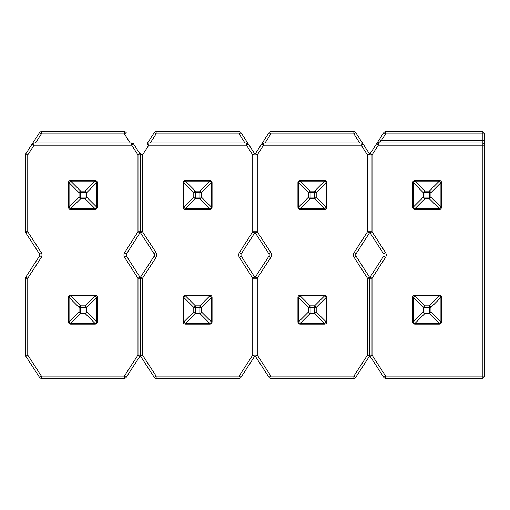 <?xml version="1.0" encoding="UTF-8"?>
<svg xmlns="http://www.w3.org/2000/svg" width="510" height="510" viewBox="0 0 510 510"><rect width="100%" height="100%" fill="white"/><g stroke="black" fill="none" stroke-linecap="round" stroke-linejoin="round"><path stroke-width="0.76" d="M484.5 140.703L482.243 140.703L482.243 142.959A2.257 2.257 0 0 1 484.5 145.222A2.257 2.257 0 0 0 482.243 142.959L378.312 142.959L381.244 140.703L482.243 140.703L482.243 133.926L385.643 133.926L381.244 140.703L379.351 139.472L383.75 132.696A2.257 2.257 0 0 1 385.643 131.669L482.243 131.669A2.257 2.257 0 0 1 484.5 133.926L484.5 376.074A2.257 2.257 0 0 1 482.243 378.331L385.643 378.331A2.257 2.257 0 0 1 383.75 377.304L370.113 356.305A2.257 2.257 0 0 1 369.75 355.075L369.75 278.256A2.257 2.257 0 0 1 370.113 277.026L383.622 256.23A2.257 2.257 0 0 0 383.622 253.77L370.113 232.974A2.257 2.257 0 0 1 369.75 231.744L369.75 231.75A2.257 2.257 0 0 1 369.393 232.968L356.076 253.782L369.393 232.968L367.493 231.75L367.493 154.925L361.188 145.222L263.562 145.222L257.257 154.925L257.257 231.744L270.765 252.539A4.52 4.52 0 0 1 270.765 257.461L257.257 278.256L257.257 355.075L270.893 376.074L353.857 376.074L367.493 355.075L367.493 278.25L354.169 257.435L356.076 256.218L369.393 277.032L356.076 256.218A2.257 2.257 0 0 1 356.076 253.782L354.169 252.565A4.52 4.52 0 0 0 354.169 257.435M379.351 139.472L376.418 143.992L378.312 145.222L372.007 154.925L372.007 231.744L385.515 252.539L383.622 253.77A2.257 2.257 0 0 1 383.622 256.23L385.515 257.461A4.52 4.52 0 0 0 385.515 252.539M270.765 257.461L268.872 256.23A2.257 2.257 0 0 0 268.872 253.77L255.363 232.974A2.257 2.257 0 0 1 255 231.744L255 154.925A2.257 2.257 0 0 1 255.363 153.695L268.999 132.696A2.257 2.257 0 0 1 270.893 131.669L353.857 131.669A2.257 2.257 0 0 1 355.75 132.696L369.387 153.695A2.257 2.257 0 0 1 369.75 154.925A2.257 2.257 0 0 1 370.113 153.695L376.418 143.992A2.257 2.257 0 0 1 378.312 142.959L378.312 145.222L482.243 145.222L482.243 376.074L385.643 376.074L383.75 377.304A2.257 2.257 0 0 0 385.643 378.331A2.257 2.257 0 0 1 383.75 377.304A2.257 2.257 0 0 0 385.643 378.331L385.643 376.074L372.007 355.075L369.75 355.075A2.257 2.257 0 0 1 369.387 356.305L355.75 377.304A2.257 2.257 0 0 1 353.857 378.331L270.893 378.331L353.857 378.331L270.893 378.331L270.893 376.074L268.999 377.304L255.363 356.305A2.257 2.257 0 0 1 255 355.075L255 278.256A2.257 2.257 0 0 1 255.363 277.026L268.872 256.23L255.363 277.026L257.257 278.256L255 278.256M441.583 297.464L441.583 321.861L440.92 321.861L440.92 297.464A2.257 1.307 -135 0 0 439.32 295.87L414.93 295.87A2.257 1.307 135 0 0 413.329 297.464L413.329 321.861A2.257 1.307 45 0 0 414.93 323.461L439.32 323.461A2.257 1.307 -45 0 0 440.92 321.861L430.95 311.89L429.35 311.89L429.35 307.441L424.9 307.441L424.9 311.89L429.35 311.89L429.35 313.491A2.257 1.307 -45 0 0 430.95 311.89L430.95 307.441A2.257 1.307 -135 0 0 429.35 305.841L439.32 295.87L439.32 295.207L414.93 295.207A2.257 2.257 0 0 0 412.666 297.464L412.666 321.861A2.257 2.257 0 0 0 414.93 324.124L414.93 323.461L424.9 313.491A2.257 1.307 45 0 1 423.3 311.89L423.3 307.441L413.329 297.464L412.666 297.464A2.257 2.257 0 0 1 414.93 295.207L414.93 295.87L424.9 305.841A2.257 1.307 135 0 0 423.3 307.441L424.9 307.441L424.9 305.841L429.35 305.841L429.35 307.441L430.95 307.441L440.92 297.464L441.583 297.464A2.257 2.257 0 0 0 439.32 295.207A2.257 2.257 0 0 1 441.583 297.464M439.32 324.124L414.93 324.124A2.257 2.257 0 0 1 412.666 321.861L413.329 321.861L423.3 311.89L424.9 311.89L424.9 313.491L429.35 313.491L439.32 323.461L439.32 324.124A2.257 2.257 0 0 0 441.583 321.861A2.257 2.257 0 0 1 439.32 324.124M441.583 182.714L441.583 207.111L440.92 207.111L440.92 182.714A2.257 1.307 -135 0 0 439.32 181.12L414.93 181.12A2.257 1.307 135 0 0 413.329 182.714L413.329 207.111A2.257 1.307 45 0 0 414.93 208.711L439.32 208.711A2.257 1.307 -45 0 0 440.92 207.111L430.95 197.141L429.35 197.141L429.35 192.691L424.9 192.691L424.9 197.141L429.35 197.141L429.35 198.741A2.257 1.307 -45 0 0 430.95 197.141L430.95 192.691A2.257 1.307 -135 0 0 429.35 191.091L439.32 181.12L439.32 180.457L414.93 180.457A2.257 2.257 0 0 0 412.666 182.714L412.666 207.111A2.257 2.257 0 0 0 414.93 209.374L414.93 208.711L424.9 198.741A2.257 1.307 45 0 1 423.3 197.141L423.3 192.691L413.329 182.714L412.666 182.714A2.257 2.257 0 0 1 414.93 180.457L414.93 181.12L424.9 191.091A2.257 1.307 135 0 0 423.3 192.691L424.9 192.691L424.9 191.091L429.35 191.091L429.35 192.691L430.95 192.691L440.92 182.714L441.583 182.714A2.257 2.257 0 0 0 439.32 180.457A2.257 2.257 0 0 1 441.583 182.714M439.32 209.374L414.93 209.374A2.257 2.257 0 0 1 412.666 207.111L413.329 207.111L423.3 197.141L424.9 197.141L424.9 198.741L429.35 198.741L439.32 208.711L439.32 209.374A2.257 2.257 0 0 0 441.583 207.111A2.257 2.257 0 0 1 439.32 209.374M482.243 378.331A2.257 2.257 0 0 0 484.5 376.074L482.243 376.074L482.243 378.331A2.257 2.257 0 0 0 484.5 376.074M297.916 321.861L297.916 297.464L298.579 297.464L298.579 321.861A2.257 1.307 45 0 0 300.18 323.461L324.57 323.461A2.257 1.307 -45 0 0 326.17 321.861L326.17 297.464A2.257 1.307 -135 0 0 324.57 295.87L300.18 295.87A2.257 1.307 135 0 0 298.579 297.464L308.55 307.441L310.15 307.441L310.15 311.89L314.6 311.89L314.6 307.441L310.15 307.441L310.15 305.841A2.257 1.307 135 0 0 308.55 307.441L308.55 311.89A2.257 1.307 45 0 0 310.15 313.491L300.18 323.461L300.18 324.124L324.57 324.124A2.257 2.257 0 0 0 326.833 321.861L326.17 321.861L316.2 311.89A2.257 1.307 -45 0 1 314.6 313.491L310.15 313.491L310.15 311.89L308.55 311.89L298.579 321.861L297.916 321.861A2.257 2.257 0 0 0 300.18 324.124A2.257 2.257 0 0 1 297.916 321.861M326.833 297.464L326.833 321.861A2.257 2.257 0 0 1 324.57 324.124L324.57 323.461L314.6 313.491L314.6 311.89L316.2 311.89L316.2 307.441A2.257 1.307 -135 0 0 314.6 305.841L324.57 295.87L324.57 295.207L300.18 295.207A2.257 2.257 0 0 0 297.916 297.464A2.257 2.257 0 0 1 300.18 295.207L300.18 295.87L310.15 305.841L314.6 305.841L314.6 307.441L316.2 307.441L326.17 297.464L326.833 297.464A2.257 2.257 0 0 0 324.57 295.207A2.257 2.257 0 0 1 326.833 297.464M297.916 207.111L297.916 182.714L298.579 182.714L298.579 207.111A2.257 1.307 45 0 0 300.18 208.711L324.57 208.711A2.257 1.307 -45 0 0 326.17 207.111L326.17 182.714A2.257 1.307 -135 0 0 324.57 181.12L300.18 181.12A2.257 1.307 135 0 0 298.579 182.714L308.55 192.691A2.257 1.307 135 0 1 310.15 191.091L314.6 191.091L324.57 181.12L324.57 180.457L300.18 180.457A2.257 2.257 0 0 0 297.916 182.714A2.257 2.257 0 0 1 300.18 180.457L300.18 181.12L310.15 191.091L310.15 197.141L314.6 197.141L314.6 192.691L308.55 192.691L308.55 197.141A2.257 1.307 45 0 0 310.15 198.741L300.18 208.711L300.18 209.374L324.57 209.374A2.257 2.257 0 0 0 326.833 207.111L326.17 207.111L316.2 197.141L314.6 197.141L314.6 198.741A2.257 1.307 -45 0 0 316.2 197.141L316.2 192.691A2.257 1.307 -135 0 0 314.6 191.091L314.6 192.691L316.2 192.691L326.17 182.714L326.833 182.714L326.833 207.111A2.257 2.257 0 0 1 324.57 209.374L324.57 208.711L314.6 198.741L310.15 198.741L310.15 197.141L308.55 197.141L298.579 207.111L297.916 207.111A2.257 2.257 0 0 0 300.18 209.374A2.257 2.257 0 0 1 297.916 207.111M326.833 182.714A2.257 2.257 0 0 0 324.57 180.457A2.257 2.257 0 0 1 326.833 182.714M369.75 278.25A2.257 2.257 0 0 0 369.393 277.032A2.257 2.257 0 0 1 369.75 278.25L367.493 278.25L369.393 277.032A2.257 2.257 0 0 1 369.75 278.25L369.75 355.075A2.257 2.257 0 0 0 370.113 356.305L372.007 355.075L372.007 278.256L370.113 277.026A2.257 2.257 0 0 0 369.75 278.256L372.007 278.256L385.515 257.461M265.028 142.959L359.722 142.959L353.857 133.926L270.893 133.926L265.028 142.959L263.562 142.959L359.722 142.959M268.999 377.304A2.257 2.257 0 0 0 270.893 378.331A2.257 2.257 0 0 1 268.999 377.304M363.082 143.992L361.188 145.222L361.188 142.959A2.257 2.257 0 0 1 363.082 143.992L362.788 143.622M361.188 142.959L361.66 143.01M261.962 143.622L261.668 143.992A2.257 2.257 0 0 1 263.562 142.959L263.09 143.01M148.34 143.01L148.812 142.959A2.257 2.257 0 0 0 146.918 143.992L154.249 132.696A2.257 2.257 0 0 1 156.143 131.669L239.107 131.669A2.257 2.257 0 0 1 241 132.696L254.637 153.695A2.257 2.257 0 0 1 255 154.925A2.257 2.257 0 0 1 255.363 153.695L257.257 154.925L255 154.925L255 231.75A2.257 2.257 0 0 1 254.643 232.968L241.326 253.782A2.257 2.257 0 0 0 241.326 256.218L254.643 277.032A2.257 2.257 0 0 1 255 278.25L255 355.075A2.257 2.257 0 0 1 254.637 356.305L241 377.304A2.257 2.257 0 0 1 239.107 378.331L156.143 378.331L239.107 378.331A2.257 2.257 0 0 0 241 377.304L239.107 376.074L252.743 355.075L252.743 278.25L239.419 257.435L241.326 256.218M353.857 131.669A2.257 2.257 0 0 1 355.75 132.696L353.857 133.926L353.857 131.669A2.257 2.257 0 0 1 355.75 132.696M268.999 132.696A2.257 2.257 0 0 1 270.893 131.669L270.893 133.926L268.999 132.696A2.257 2.257 0 0 1 270.893 131.669M183.166 321.861L183.166 297.464L183.829 297.464L183.829 321.861A2.257 1.307 45 0 0 185.43 323.461L209.82 323.461A2.257 1.307 -45 0 0 211.42 321.861L211.42 297.464A2.257 1.307 -135 0 0 209.82 295.87L185.43 295.87A2.257 1.307 135 0 0 183.829 297.464L193.8 307.441L195.4 307.441L195.4 311.89L199.85 311.89L199.85 307.441L195.4 307.441L195.4 305.841A2.257 1.307 135 0 0 193.8 307.441L193.8 311.89A2.257 1.307 45 0 0 195.4 313.491L185.43 323.461L185.43 324.124L209.82 324.124A2.257 2.257 0 0 0 212.083 321.861L211.42 321.861L201.45 311.89A2.257 1.307 -45 0 1 199.85 313.491L195.4 313.491L195.4 311.89L193.8 311.89L183.829 321.861L183.166 321.861A2.257 2.257 0 0 0 185.43 324.124A2.257 2.257 0 0 1 183.166 321.861M212.083 297.464L212.083 321.861A2.257 2.257 0 0 1 209.82 324.124L209.82 323.461L199.85 313.491L199.85 311.89L201.45 311.89L201.45 307.441A2.257 1.307 -135 0 0 199.85 305.841L209.82 295.87L209.82 295.207L185.43 295.207A2.257 2.257 0 0 0 183.166 297.464A2.257 2.257 0 0 1 185.43 295.207L185.43 295.87L195.4 305.841L199.85 305.841L199.85 307.441L201.45 307.441L211.42 297.464L212.083 297.464A2.257 2.257 0 0 0 209.82 295.207A2.257 2.257 0 0 1 212.083 297.464M183.166 207.111L183.166 182.714L183.829 182.714L183.829 207.111A2.257 1.307 45 0 0 185.43 208.711L209.82 208.711A2.257 1.307 -45 0 0 211.42 207.111L211.42 182.714A2.257 1.307 -135 0 0 209.82 181.12L185.43 181.12A2.257 1.307 135 0 0 183.829 182.714L193.8 192.691A2.257 1.307 135 0 1 195.4 191.091L199.85 191.091L209.82 181.12L209.82 180.457L185.43 180.457A2.257 2.257 0 0 0 183.166 182.714A2.257 2.257 0 0 1 185.43 180.457L185.43 181.12L195.4 191.091L195.4 197.141L199.85 197.141L199.85 192.691L193.8 192.691L193.8 197.141A2.257 1.307 45 0 0 195.4 198.741L185.43 208.711L185.43 209.374L209.82 209.374A2.257 2.257 0 0 0 212.083 207.111L211.42 207.111L201.45 197.141L199.85 197.141L199.85 198.741A2.257 1.307 -45 0 0 201.45 197.141L201.45 192.691A2.257 1.307 -135 0 0 199.85 191.091L199.85 192.691L201.45 192.691L211.42 182.714L212.083 182.714L212.083 207.111A2.257 2.257 0 0 1 209.82 209.374L209.82 208.711L199.85 198.741L195.4 198.741L195.4 197.141L193.8 197.141L183.829 207.111L183.166 207.111A2.257 2.257 0 0 0 185.43 209.374A2.257 2.257 0 0 1 183.166 207.111M212.083 182.714A2.257 2.257 0 0 0 209.82 180.457A2.257 2.257 0 0 1 212.083 182.714M156.143 378.331L156.143 376.074L154.249 377.304A2.257 2.257 0 0 0 156.143 378.331A2.257 2.257 0 0 1 154.249 377.304A2.257 2.257 0 0 0 156.143 378.331A2.257 2.257 0 0 1 154.249 377.304A2.257 2.257 0 0 0 156.143 378.331A2.257 2.257 0 0 1 154.249 377.304L140.613 356.305A2.257 2.257 0 0 1 140.25 355.075L140.25 278.256L140.25 355.075A2.257 2.257 0 0 1 139.887 356.305L126.25 377.304L139.887 356.305A2.257 2.257 0 0 0 140.25 355.075L142.507 355.075L156.143 376.074L239.107 376.074L239.107 378.331M139.893 277.032A2.257 2.257 0 0 1 140.25 278.25L137.993 278.25L139.893 277.032A2.257 2.257 0 0 1 140.25 278.25L140.25 278.256A2.257 2.257 0 0 1 140.613 277.026A2.257 2.257 0 0 0 140.25 278.256A2.257 2.257 0 0 1 140.613 277.026L154.122 256.23A2.257 2.257 0 0 0 154.122 253.77L140.613 232.974A2.257 2.257 0 0 1 140.25 231.744L140.25 154.925A2.257 2.257 0 0 1 140.613 153.695L142.507 154.925L142.507 231.744L156.015 252.539A4.52 4.52 0 0 1 156.015 257.461L142.507 278.256L142.507 355.075L140.613 356.305A2.257 2.257 0 0 1 140.25 355.075A2.257 2.257 0 0 1 139.887 356.305L137.993 355.075L137.993 278.25L124.669 257.435L126.576 256.218L139.893 277.032A2.257 2.257 0 0 1 140.25 278.25L140.25 355.075A2.257 2.257 0 0 0 140.613 356.305M239.419 257.435A4.52 4.52 0 0 1 239.419 252.565L252.743 231.75L252.743 154.925L246.438 145.222L148.812 145.222L148.812 142.959L246.438 142.959A2.257 2.257 0 0 1 248.332 143.992L248.038 143.622M254.637 356.305A2.257 2.257 0 0 0 255 355.075A2.257 2.257 0 0 1 254.637 356.305L252.743 355.075L257.257 355.075L255.363 356.305M254.643 277.032A2.257 2.257 0 0 1 255 278.25L252.743 278.25L254.643 277.032A2.257 2.257 0 0 1 255 278.25M248.332 143.992L246.438 145.222L246.438 142.959L246.91 143.01M140.613 232.974A2.257 2.257 0 0 1 140.25 231.744L142.507 231.744L140.613 232.974A2.257 2.257 0 0 1 140.25 231.744L140.25 231.75A2.257 2.257 0 0 1 139.893 232.968L126.576 253.782A2.257 2.257 0 0 0 126.576 256.218M35.528 142.959L130.222 142.959L124.357 133.926L41.393 133.926L35.528 142.959L34.062 142.959L131.688 142.959A2.257 2.257 0 0 1 133.582 143.992L139.887 153.695A2.257 2.257 0 0 1 140.25 154.925L142.507 154.925L148.812 145.222L146.918 143.992L147.211 143.622M244.972 142.959L239.107 133.926L239.107 131.669A2.257 2.257 0 0 1 241 132.696L239.107 133.926L156.143 133.926L150.278 142.959M68.416 321.861L68.416 297.464L69.079 297.464L69.079 321.861A2.257 1.307 45 0 0 70.68 323.461L95.07 323.461A2.257 1.307 -45 0 0 96.67 321.861L96.67 297.464A2.257 1.307 -135 0 0 95.07 295.87L70.68 295.87A2.257 1.307 135 0 0 69.079 297.464L79.05 307.441L80.65 307.441L80.65 311.89L85.1 311.89L85.1 307.441L80.65 307.441L80.65 305.841A2.257 1.307 135 0 0 79.05 307.441L79.05 311.89A2.257 1.307 45 0 0 80.65 313.491L70.68 323.461L70.68 324.124L95.07 324.124A2.257 2.257 0 0 0 97.334 321.861L96.67 321.861L86.7 311.89A2.257 1.307 -45 0 1 85.1 313.491L80.65 313.491L80.65 311.89L79.05 311.89L69.079 321.861L68.416 321.861A2.257 2.257 0 0 0 70.68 324.124A2.257 2.257 0 0 1 68.416 321.861M97.334 297.464L97.334 321.861A2.257 2.257 0 0 1 95.07 324.124L95.07 323.461L85.1 313.491L85.1 311.89L86.7 311.89L86.7 307.441A2.257 1.307 -135 0 0 85.1 305.841L95.07 295.87L95.07 295.207L70.68 295.207A2.257 2.257 0 0 0 68.416 297.464A2.257 2.257 0 0 1 70.68 295.207L70.68 295.87L80.65 305.841L85.1 305.841L85.1 307.441L86.7 307.441L96.67 297.464L97.334 297.464A2.257 2.257 0 0 0 95.07 295.207A2.257 2.257 0 0 1 97.334 297.464M68.416 207.111L68.416 182.714L69.079 182.714L69.079 207.111A2.257 1.307 45 0 0 70.68 208.711L95.07 208.711A2.257 1.307 -45 0 0 96.67 207.111L96.67 182.714A2.257 1.307 -135 0 0 95.07 181.12L70.68 181.12A2.257 1.307 135 0 0 69.079 182.714L79.05 192.691A2.257 1.307 135 0 1 80.65 191.091L85.1 191.091L95.07 181.12L95.07 180.457L70.68 180.457A2.257 2.257 0 0 0 68.416 182.714A2.257 2.257 0 0 1 70.68 180.457L70.68 181.12L80.65 191.091L80.65 197.141L85.1 197.141L85.1 192.691L79.05 192.691L79.05 197.141A2.257 1.307 45 0 0 80.65 198.741L70.68 208.711L70.68 209.374L95.07 209.374A2.257 2.257 0 0 0 97.334 207.111L96.67 207.111L86.7 197.141L85.1 197.141L85.1 198.741A2.257 1.307 -45 0 0 86.7 197.141L86.7 192.691A2.257 1.307 -135 0 0 85.1 191.091L85.1 192.691L86.7 192.691L96.67 182.714L97.334 182.714L97.334 207.111A2.257 2.257 0 0 1 95.07 209.374L95.07 208.711L85.1 198.741L80.65 198.741L80.65 197.141L79.05 197.141L69.079 207.111L68.416 207.111A2.257 2.257 0 0 0 70.68 209.374A2.257 2.257 0 0 1 68.416 207.111M97.334 182.714A2.257 2.257 0 0 0 95.07 180.457A2.257 2.257 0 0 1 97.334 182.714M41.393 131.669L41.393 133.926L39.499 132.696L25.863 153.695L39.499 132.696A2.257 2.257 0 0 1 41.393 131.669L124.357 131.669A2.257 2.257 0 0 1 126.25 132.696A2.257 2.257 0 0 0 124.357 131.669A2.257 2.257 0 0 1 126.25 132.696L124.357 133.926L124.357 131.669M139.887 153.695L137.993 154.925L140.25 154.925L140.25 231.75L137.993 231.75L137.993 154.925L131.688 145.222L34.062 145.222L27.757 154.925L27.757 231.744L41.265 252.539A4.52 4.52 0 0 1 41.265 257.461L27.757 278.256L27.757 355.075L41.393 376.074L124.357 376.074L137.993 355.075L140.25 355.075M126.25 377.304L124.357 376.074L124.357 378.331A2.257 2.257 0 0 0 126.25 377.304A2.257 2.257 0 0 1 124.357 378.331A2.257 2.257 0 0 0 126.25 377.304A2.257 2.257 0 0 1 124.357 378.331A2.257 2.257 0 0 0 126.25 377.304A2.257 2.257 0 0 1 124.357 378.331L41.393 378.331A2.257 2.257 0 0 1 39.499 377.304L25.863 356.305A2.257 2.257 0 0 1 25.5 355.075L25.5 278.256L25.5 355.075L27.757 355.075L25.863 356.305A2.257 2.257 0 0 1 25.5 355.075A2.257 2.257 0 0 0 25.863 356.305M39.499 377.304L32.168 366.008L39.499 377.304A2.257 2.257 0 0 0 41.393 378.331L41.393 376.074L39.499 377.304A2.257 2.257 0 0 0 41.393 378.331A2.257 2.257 0 0 1 39.499 377.304M25.863 277.026L27.757 278.256L25.5 278.256A2.257 2.257 0 0 1 25.863 277.026A2.257 2.257 0 0 0 25.5 278.256A2.257 2.257 0 0 1 25.863 277.026L39.372 256.23A2.257 2.257 0 0 0 39.372 253.77L25.863 232.974L39.372 253.77L41.265 252.539M25.5 154.925L25.5 231.744L25.5 154.925A2.257 2.257 0 0 1 25.863 153.695A2.257 2.257 0 0 0 25.5 154.925L27.757 154.925L25.863 153.695A2.257 2.257 0 0 0 25.5 154.925M25.863 232.974A2.257 2.257 0 0 1 25.5 231.744L27.757 231.744L25.863 232.974A2.257 2.257 0 0 1 25.5 231.744A2.257 2.257 0 0 0 25.863 232.974M133.582 143.992L131.688 145.222L131.688 142.959L133.288 143.622M34.062 142.959L34.062 145.222L32.168 143.992A2.257 2.257 0 0 1 34.062 142.959L32.462 143.622M385.643 131.669A2.257 2.257 0 0 0 383.75 132.696L385.643 133.926L385.643 131.669M369.75 231.744A2.257 2.257 0 0 0 370.113 232.974L372.007 231.744L369.75 231.744M369.75 154.925L372.007 154.925L370.113 153.695A2.257 2.257 0 0 0 369.75 154.925L367.493 154.925L369.387 153.695M482.243 131.669L482.243 133.926L484.5 133.926A2.257 2.257 0 0 0 482.243 131.669M482.243 142.959L482.243 145.222L484.5 145.222M383.75 377.304A2.257 2.257 0 0 0 385.643 378.331A2.257 2.257 0 0 1 383.75 377.304M354.169 252.565L367.493 231.75L369.75 231.75M353.857 378.331A2.257 2.257 0 0 0 355.75 377.304L353.857 376.074L353.857 378.331M369.75 355.075L367.493 355.075L369.387 356.305M268.872 253.77L270.765 252.539M255.363 232.974L257.257 231.744L255 231.744M261.668 143.992L263.562 145.222L263.562 142.959M254.637 153.695L252.743 154.925L255 154.925A2.257 2.257 0 0 1 255.363 153.695M140.25 278.256L142.507 278.256L140.613 277.026M239.419 252.565L241.326 253.782M154.122 256.23L156.015 257.461M255 231.75L252.743 231.75L254.643 232.968M154.122 253.77L156.015 252.539M239.107 131.669A2.257 2.257 0 0 1 241 132.696M154.249 132.696L156.143 133.926L156.143 131.669M139.893 232.968L137.993 231.75L124.669 252.565A4.52 4.52 0 0 0 124.669 257.435M124.669 252.565L126.576 253.782M39.372 256.23L41.265 257.461"/></g></svg>

